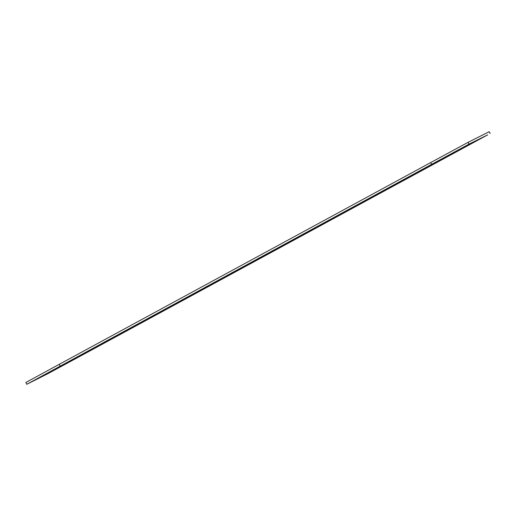 <?xml version="1.0" encoding="UTF-8"?>
<svg xmlns="http://www.w3.org/2000/svg" width="516" height="516" viewBox="0 0 516 516"><rect width="100%" height="100%" fill="white"/><g stroke="black" fill="none" stroke-linecap="round" stroke-linejoin="round"><path stroke-width="0.77" d="M490.2 133.47L489.181 131.722L468.064 142.351L430.673 162.579L28.296 381.143L25.8 382.53L26.819 384.278L47.936 373.648L85.327 353.421L487.704 134.857L469.025 144.125L431.634 164.346L26.761 384.304M245.687 265.895L231.116 273.757L245.661 265.843M62.088 365.96L104.574 342.895L62.088 365.96M216.946 281.504L202.375 289.366L216.914 281.452M188.205 297.119L173.628 304.975L188.172 297.061M159.457 312.728L144.886 320.591L159.431 312.677M130.716 328.337L116.145 336.2L130.69 328.286M101.975 343.946L87.398 351.809L101.942 343.895M73.227 359.555L58.656 367.418L73.201 359.504M46.169 374.184L57.315 368.179L46.169 374.184M248.519 264.469L233.948 272.332L248.493 264.418M219.777 280.085L205.2 287.941L219.745 280.027M191.03 295.694L176.459 303.556L191.004 295.642M162.288 311.303L147.718 319.165L162.263 311.251M133.547 326.912L118.97 334.774L133.515 326.86M104.8 342.521L90.229 350.383L104.774 342.469M76.058 358.13L61.488 365.992L76.033 358.078M49.001 372.765L60.146 366.753L49.001 372.765M251.35 263.05L236.78 270.906L251.324 262.999M222.609 278.659L208.032 286.522L222.577 278.608M193.861 294.268L179.291 302.131L193.835 294.217M165.12 309.877L150.549 317.74L165.094 309.826M136.379 325.486L121.802 333.349L136.347 325.435M107.631 341.095L93.061 348.958L107.605 341.044M78.89 356.704L64.319 364.567L78.864 356.653M51.832 371.339L62.978 365.334L51.832 371.339M254.182 261.625L239.605 269.487L254.149 261.573M225.434 277.234L210.863 285.096L225.408 277.182M196.693 292.843L182.122 300.705L196.667 292.791M167.952 308.452L153.381 316.314L167.919 308.4M139.21 324.061L124.633 331.923L139.178 324.009M96.182 347.384L123.292 332.685L96.182 347.378M67.235 363.103L93.912 348.616L67.235 363.103M54.664 369.914L65.022 364.302L54.664 369.914M242.913 267.823L269.442 253.414L242.907 267.804M214.166 283.432L240.701 269.023L214.159 283.419M185.425 299.041L211.96 284.632L185.418 299.028M156.683 314.65L183.212 300.241L156.677 314.637M127.942 330.259L154.471 315.85L127.929 330.246M114.062 337.761L125.73 331.466L114.062 337.761M433.543 164.236L476.029 141.165L433.543 164.236M274.428 250.286L259.858 258.148L274.402 250.234M303.176 234.677L288.599 242.539L303.144 234.625M331.917 219.068L317.346 226.93L331.891 219.016M360.658 203.459L346.088 211.321L360.632 203.407M389.406 187.85L374.829 195.706L389.374 187.792M418.147 172.234L403.577 180.097L418.121 172.183M446.888 156.625L432.318 164.488L446.862 156.574M461.93 148.44L472.211 142.874L461.917 148.415M277.26 248.86L262.689 256.723L277.234 248.809M306.007 233.251L291.43 241.114L305.975 233.2M334.749 217.642L320.178 225.505L334.723 217.591M363.49 202.033L348.919 209.896L363.464 201.982M392.237 186.424L377.66 194.287L392.205 186.373M420.979 170.815L406.408 178.671L420.953 170.757M449.72 155.2L435.149 163.062L449.694 155.148M464.761 147.015L475.036 141.449L464.748 146.989M280.091 247.435L265.521 255.297L280.065 247.383M308.839 231.826L294.262 239.688L308.807 231.774M337.58 216.217L323.01 224.079L337.548 216.165M366.321 200.608L351.751 208.47L366.296 200.556M395.062 184.999L380.492 192.861L395.037 184.947M423.81 169.39L409.233 177.252L423.778 169.338M452.551 153.781L437.981 161.637L452.526 153.723M467.593 145.589L477.868 140.023L467.58 145.564M282.923 246.016L268.352 253.872L282.897 245.964M311.664 230.4L297.093 238.263L311.638 230.349M340.412 214.791L325.835 222.654L340.379 214.74M369.153 199.182L354.582 207.045L369.127 199.131M397.894 183.573L383.323 191.436L397.868 183.522M425.61 168.519L412.065 175.827L425.584 168.468M453.641 153.233L467.432 145.764L453.641 153.233M469.637 144.564L479.59 139.159L469.637 144.557M271.655 252.214L298.19 237.805L271.648 252.195M300.396 236.605L326.931 222.196L300.389 236.586M328.666 221.229L355.672 206.581L328.666 221.229M357.414 205.62L384.42 190.972L357.414 205.62M386.155 190.011L413.161 175.363L386.155 190.011M415.374 174.163L426.203 168.28L415.361 174.15M242.855 267.32L228.285 275.183L242.83 267.269M214.114 282.929L199.544 290.792L214.088 282.878M185.373 298.538L170.796 306.401L185.341 298.487M156.625 314.154L142.055 322.01L156.6 314.096M127.884 329.763L113.314 337.625L127.858 329.711M99.143 345.372L84.566 353.234L99.111 345.32M70.395 360.981L55.825 368.843L70.37 360.929M53.612 370.043L43.338 375.609L53.612 370.043M240.024 268.746L225.453 276.608L239.998 268.694M211.283 284.355L196.712 292.217L211.257 284.303M182.541 299.964L167.964 307.826L182.509 299.912M153.794 315.573L139.223 323.435L153.768 315.521M125.053 331.188L110.482 339.044L125.027 331.13M96.311 346.797L81.741 354.66L96.279 346.746M67.57 362.406L52.993 370.269L67.538 362.355M50.781 371.468L40.506 377.035L50.781 371.468M237.199 270.171L222.622 278.034L237.166 270.12M208.451 285.78L193.881 293.643L208.425 285.729M179.71 301.389L165.139 309.252L179.684 301.338M150.969 316.998L136.392 324.861L150.936 316.947M122.221 332.607L107.651 340.47L122.195 332.556M93.48 348.216L78.909 356.079L93.454 348.165M64.739 363.832L50.162 371.694L64.706 363.78M47.956 372.894L37.674 378.46L47.956 372.894M234.367 271.597L219.79 279.459L234.335 271.545M205.62 287.206L191.049 295.068L205.594 287.154M176.878 302.815L162.308 310.677L176.853 302.763M148.137 318.424L133.56 326.286L148.105 318.372M119.389 334.033L104.819 341.895L119.364 333.981M102.607 343.095L89.687 350.164L102.607 343.095M271.603 251.711L257.026 259.574L271.571 251.66M300.344 236.102L285.774 243.965L300.318 236.051M329.085 220.493L314.515 228.356L329.06 220.442M357.833 204.884L343.256 212.74L357.801 204.826M386.574 189.269L372.004 197.131L386.542 189.217M415.315 173.66L400.745 181.522L415.29 173.608M444.057 158.051L429.486 165.913L444.031 157.999M459.105 149.866L469.379 144.299L459.085 149.84M268.772 253.137L254.195 260.999L268.739 253.085M297.513 237.528L282.942 245.39L297.487 237.476M326.254 221.919L311.683 229.775L326.228 221.861M355.002 206.303L340.425 214.166L354.969 206.252M383.743 190.694L369.172 198.557L383.717 190.643M412.484 175.085L397.913 182.948L412.458 175.034M441.232 159.476L426.655 167.339L441.199 159.425M456.273 151.291L466.548 145.725L456.254 151.259M265.94 254.562L251.369 262.425L265.908 254.511M294.681 238.947L280.111 246.809L294.655 238.895M323.422 223.338L308.852 231.2L323.397 223.286M352.17 207.729L337.593 215.591L352.138 207.677M380.911 192.12L366.341 199.982L380.885 192.068M409.652 176.511L395.082 184.373L409.627 176.459M438.4 160.902L423.823 168.764L438.368 160.85M453.441 152.717L463.716 147.144L453.422 152.684M263.108 255.981L248.538 263.844L263.083 255.93M291.85 240.372L277.279 248.235L291.824 240.321M320.597 224.763L306.02 232.626L320.565 224.712M349.338 209.154L334.768 217.017L349.313 209.103M378.08 193.545L363.509 201.408L378.054 193.494M393.121 185.36L407.724 177.446L393.108 185.328M258.645 258.806L244.074 266.669L258.619 258.755M229.904 274.415L215.327 282.278L229.872 274.364M201.156 290.024L186.586 297.887L201.13 289.973M172.415 305.633L157.844 313.496L172.389 305.582M143.674 321.242L129.097 329.105L143.642 321.191M114.926 336.851L100.356 344.714L114.9 336.8M86.185 352.46L71.614 360.323L86.159 352.409M57.444 368.076L70.273 361.09L57.411 368.024M261.477 257.381L246.9 265.243L261.444 257.329M232.729 272.99L218.158 280.852L232.703 272.938M203.988 288.599L189.417 296.461L203.962 288.547M175.246 304.208L160.676 312.07L175.214 304.156M146.505 319.817L131.928 327.679L146.473 319.765M117.758 335.426L103.187 343.288L117.732 335.374M89.016 351.041L74.446 358.904L88.991 350.99M60.275 366.65L73.104 359.665L60.243 366.599M264.308 255.955L249.731 263.818L264.276 255.904M235.56 271.564L220.99 279.427L235.535 271.513M206.819 287.173L192.249 295.036L206.793 287.122M178.078 302.782L163.501 310.645L178.046 302.731M149.33 318.391L134.76 326.254L149.305 318.34M120.589 334.007L106.019 341.869L120.563 333.955M91.848 349.616L77.271 357.478L91.816 349.564M63.1 365.225L75.936 358.239L63.075 365.173M267.14 254.53L252.563 262.392L267.107 254.478M238.392 270.139L223.821 278.001L238.366 270.087M209.651 285.748L195.08 293.61L209.625 285.696M180.91 301.357L166.333 309.219L180.877 301.305M152.162 316.972L137.591 324.835L152.136 316.921M123.421 332.581L108.85 340.444L123.395 332.53M94.68 348.19L80.103 356.053L94.647 348.139M65.932 363.799L78.767 356.814L65.906 363.748M269.965 253.104L255.394 260.967L269.939 253.053M241.224 268.713L226.653 276.576L241.198 268.662M212.482 284.329L197.905 292.185L212.45 284.271M183.735 299.938L169.164 307.8L183.709 299.886M154.994 315.547L140.423 323.409L154.968 315.495M126.252 331.156L112.166 338.754L126.22 331.104M287.386 243.191L272.816 251.053L287.36 243.139M316.134 227.582L301.557 235.444L316.102 227.53M344.875 211.973L330.305 219.835L344.843 211.921M373.616 196.364L359.046 204.226L373.59 196.312M402.357 180.755L387.787 188.617L402.332 180.703M431.105 165.146L416.528 173.008L431.073 165.094M459.846 149.537L445.276 157.399L459.82 149.485M290.218 241.772L275.647 249.634L290.192 241.72M318.959 226.156L304.388 234.019L318.933 226.105M347.707 210.547L333.13 218.41L347.674 210.496M376.448 194.938L361.877 202.801L376.422 194.887M405.189 179.329L390.618 187.192L405.163 179.278M433.937 163.72L419.36 171.583L433.904 163.669M462.678 148.111L448.107 155.974L462.652 148.06M293.049 240.346L278.479 248.209L293.024 240.295M321.791 224.737L307.22 232.6L321.765 224.686M350.538 209.122L335.961 216.984L350.506 209.07M379.279 193.513L364.709 201.375L379.254 193.461M408.021 177.904L393.45 185.766L407.995 177.852M436.768 162.295L422.191 170.157L436.736 162.243M465.509 146.686L450.939 154.548L465.477 146.634M295.881 238.921L281.31 246.783L295.849 238.869M324.622 223.312L310.051 231.174L324.596 223.26M353.363 207.703L338.793 215.565L353.337 207.651M382.111 192.087L367.534 199.95L382.079 192.036M410.852 176.478L396.282 184.341L410.826 176.427M439.593 160.869L425.023 168.732L439.567 160.818M468.341 145.26L453.764 153.123L468.309 145.209M298.712 237.495L284.135 245.358L298.68 237.444M327.454 221.886L312.883 229.749L327.428 221.835M356.195 206.277L341.624 214.14L356.169 206.226M384.942 190.668L370.365 198.531L384.91 190.617M413.684 175.059L399.113 182.916L413.658 175.001M40.97 376.59L83.457 353.518L40.97 376.59M255.813 260.225L241.243 268.088L255.788 260.174M227.072 275.841L212.495 283.703L227.04 275.789M198.325 291.45L183.754 299.312L198.299 291.398M169.583 307.059L155.013 314.921L169.558 307.007M140.842 322.668L126.265 330.53L140.81 322.616M112.095 338.277L97.524 346.139L112.069 338.225M83.353 353.886L68.783 361.748L83.328 353.834M54.612 369.495L67.441 362.509L54.58 369.443M252.982 261.651L238.411 269.513L252.956 261.599M224.241 277.26L209.67 285.122L224.208 277.208M195.5 292.875L180.923 300.731L195.467 292.824M166.752 308.484L152.181 316.347L166.726 308.433M138.011 324.093L123.44 331.956L137.985 324.042M109.269 339.702L94.692 347.565L109.237 339.651M80.522 355.311L65.951 363.174L80.496 355.26M51.781 370.92L64.61 363.935L51.755 370.869M250.15 263.076L235.58 270.939L250.125 263.025M221.409 278.685L206.839 286.548L221.383 278.634M192.668 294.294L178.091 302.157L192.636 294.243M163.92 309.91L149.35 317.766L163.894 309.858M135.179 325.519L120.609 333.381L135.153 325.467M106.438 341.128L91.861 348.99L106.406 341.076M77.69 356.737L63.907 364.206L77.684 356.717M48.949 372.346L61.778 365.36L48.943 372.333M233.619 271.926L260.154 257.516L233.613 271.913M204.878 287.535L231.407 273.125L204.871 287.522M176.13 303.144L202.665 288.734L176.124 303.131M147.389 318.753L173.924 304.343L147.382 318.74M118.648 334.368L145.177 319.959L118.641 334.349M103.606 342.553L116.435 335.568L103.587 342.521M412.419 174.866L454.906 151.794L412.419 174.866M284.555 244.616L269.984 252.479L284.529 244.565M313.302 229.007L298.725 236.87L313.27 228.956M342.043 213.398L327.473 221.261L342.018 213.347M370.785 197.789L356.214 205.652L370.759 197.738M399.532 182.18L384.955 190.043L399.5 182.129M428.274 166.571L413.703 174.427L428.248 166.52M457.015 150.956L442.444 158.818L456.989 150.904M281.723 246.042L267.153 253.904L281.697 245.99M310.471 230.433L295.894 238.295L310.439 230.381M339.212 214.824L324.641 222.686L339.186 214.772M367.953 199.215L353.383 207.077L367.927 199.163M396.701 183.606L382.124 191.462L396.669 183.554M425.442 167.99L410.871 175.853L425.416 167.939M454.183 152.381L439.613 160.244L454.157 152.33M278.898 247.467L264.321 255.33L278.866 247.416M307.639 231.858L293.069 239.721L307.613 231.807M336.38 216.249L321.81 224.112L336.355 216.198M365.128 200.64L350.551 208.496L365.096 200.582M393.869 185.025L379.299 192.887L393.837 184.973M408.911 176.84L435.44 162.43L408.898 176.814M451.352 153.807L437.568 161.276L451.352 153.807M276.066 248.893L261.889 256.555L276.047 248.86M304.808 233.284L290.631 240.946L304.795 233.251M333.549 217.675L319.378 225.331L333.536 217.642M362.297 202.059L348.119 209.722L362.277 202.033M377.338 193.874L402.583 180.168L377.325 193.861M250.718 263.592L255.278 261.115L250.712 263.586M264.379 256.168L267.927 254.253L264.379 256.168M281.291 246.99L274.757 250.537L281.297 246.983M290.914 241.759L294.462 239.843L290.914 241.759M286.786 243.997L282.329 246.416L286.786 243.997M272.487 251.763L268.449 253.962L272.487 251.763M268.449 253.962L268.92 253.704M256.065 260.677L261.56 257.716L256.065 260.677M208.819 285.361L205.42 287.199L208.819 285.354M206.91 286.399L206.529 286.496M218.61 280.04L221.603 278.427L218.61 280.04M229.368 274.196L225.744 276.176L229.368 274.196M236.135 270.526L238.76 269.1L236.135 270.526M251.421 262.225L246.409 264.947L251.421 262.225M259.625 257.768L256 259.741L259.567 257.69M266.391 254.098L269.017 252.672L266.391 254.098M276.041 248.854L281.53 245.887L276.041 248.854M282.239 245.487L286.896 242.971L282.239 245.487M272.222 250.924L275.215 249.312L272.222 250.924M264.927 254.885L261.18 256.929L264.927 254.885M262.412 256.252L262.012 256.362M261.173 256.929L261.625 256.678M252.582 261.593L255.214 260.167L252.582 261.593M244.126 266.179L239.669 268.604L244.126 266.179M234.664 271.326L230.955 273.345L234.664 271.326M232.194 272.661L231.794 272.77M232.71 272.39L232.277 272.512M222.332 278.027L224.957 276.602L222.332 278.027M211.618 283.839L215.559 281.704L211.618 283.839M272.835 251.589L269.384 253.459L272.829 251.576M269.7 253.285L269.333 253.375M279.788 247.809L275.686 250.034L279.788 247.809M276.234 249.731L275.634 249.95M214.733 282.149L212.592 283.316L214.733 282.149M274.267 249.828L271.171 251.505L274.26 249.815M274.099 249.912L270.713 251.75L274.099 249.905M220.655 278.943L217.559 280.62L220.648 278.937M220.487 279.027L217.101 280.865L220.487 279.021M60.185 366.076L59.224 364.302M431.634 164.346L430.673 162.579M469.025 144.125L468.064 142.351M490.142 133.496L489.181 131.722"/></g></svg>
